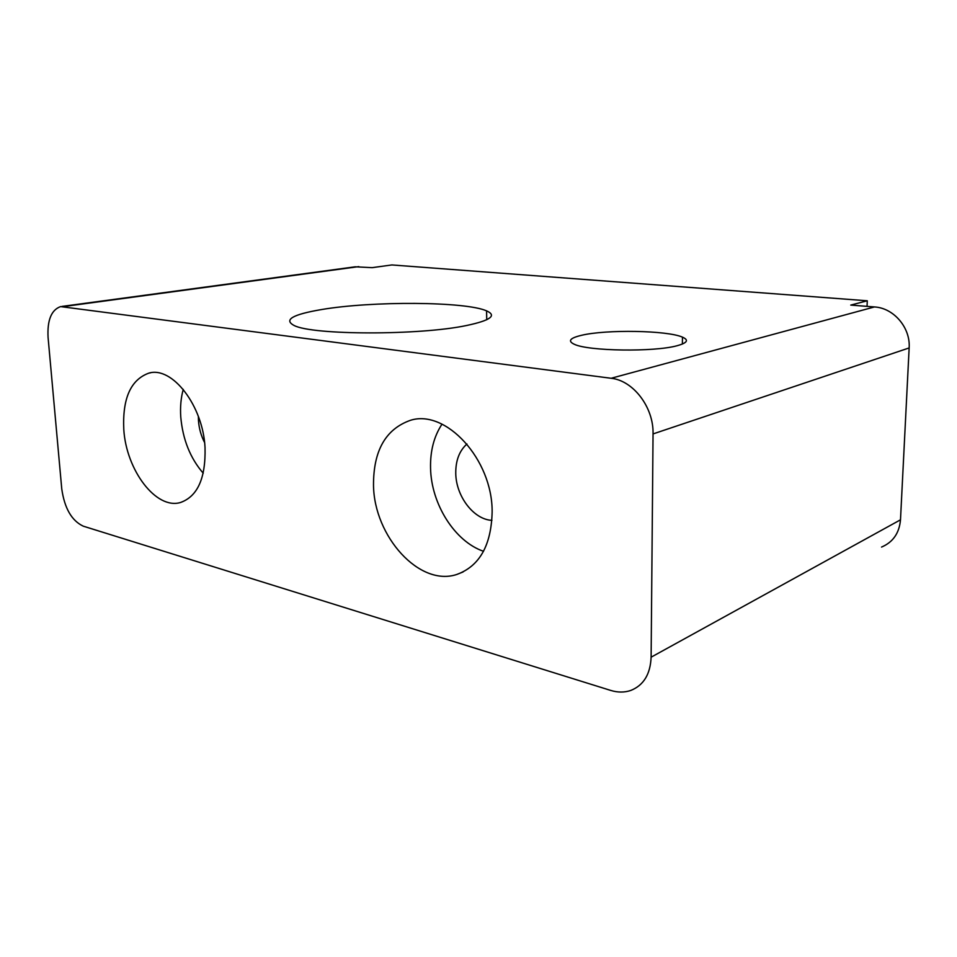 <?xml version="1.0" encoding="UTF-8"?>
<svg xmlns="http://www.w3.org/2000/svg" width="957" height="957" viewBox="0 0 957 957"><rect width="100%" height="100%" fill="white"/><g stroke="black" fill="none" stroke-linecap="round" stroke-linejoin="round"><path stroke-width="1.44" d="M867.042 306.372L867.281 300.785L391.892 264.945L372.129 267.661L355.203 266.812L61.99 306.419M198.362 416.403L198.47 420.625C199.032 428.413 201.066 435.698 204.559 442.481M183.254 389.391C180.921 397.813 180.095 407.024 180.765 417.001C182.751 439.454 190.24 458.188 203.231 473.201M442.014 424.154C434 436.308 430.172 450.938 430.554 468.045C431.152 503.825 454.599 541.411 483.536 551.304M466.944 443.988C459.384 450.771 455.664 460.508 455.759 473.189C455.891 496.085 473.619 519.579 491.934 520.357M123.788 429.49C126.24 470.198 156.087 509.89 180.502 502.497C197.609 496.408 205.791 478.129 205.037 447.661C203.087 405.828 172.296 366.1 148.945 373.098C130.75 379.618 122.364 398.423 123.788 429.49M611.128 378.278L60.602 306.599C51.343 309.889 47.168 320.164 48.077 337.438L61.75 488.871C64.526 508.287 71.703 520.716 83.271 526.171L610.602 690.392C617.732 692.581 624.454 692.593 630.771 690.452C643.594 685.332 650.377 674.254 651.119 657.184L653.045 433.928C653.798 407.335 633.235 380.491 611.128 378.278L874.459 306.946C893.706 307.951 910.609 327.665 909.15 347.941L900.489 519.818C899.305 533.121 893.001 542.2 881.553 547.069M492.137 511.887C492.52 459.181 445.639 408.83 410.397 420.326C385.647 429.059 373.35 450.735 373.505 485.355C374.115 536.327 419.369 587.024 456.824 574.451C479.529 566.185 491.312 545.323 492.137 511.887M874.459 306.946L850.761 305.092L867.281 300.785M466.717 325.476C490.51 320.428 497.126 315.547 486.575 310.858C465.305 301.407 372.249 300.917 321.66 309.53C292.639 314.458 283.439 319.77 294.062 325.464C312.46 335.261 419.908 335.476 466.717 325.476M677.305 345.668C687.377 342.881 689.1 340.046 682.473 337.151C667.316 330.344 606.152 329.352 581.569 335.297C569.858 338.06 567.441 341.051 574.32 344.281C588.232 351.159 654.468 352.176 677.305 345.668M653.045 433.928L909.15 347.941M64.107 306.491L358.815 266.62M651.119 657.184L900.489 519.818M486.742 319.746L486.575 310.858M682.377 344.042L682.473 337.151M150.704 372.763L148.945 373.098M463.08 571.963L456.824 574.451"/></g></svg>
